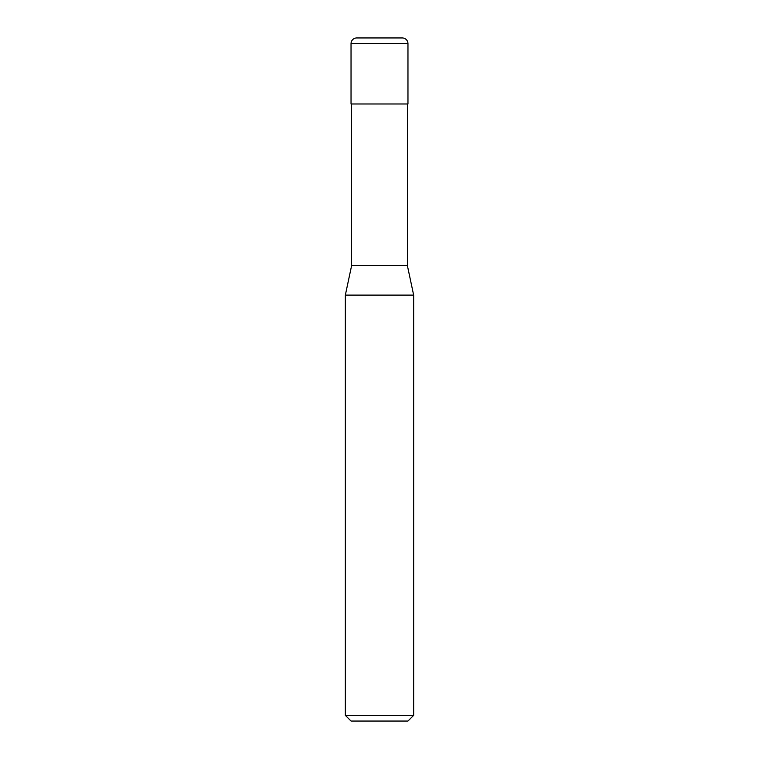 <?xml version="1.0" encoding="UTF-8"?>
<svg xmlns="http://www.w3.org/2000/svg" width="759" height="759" viewBox="0 0 759 759"><rect width="100%" height="100%" fill="white"/><g stroke="black" fill="none" stroke-linecap="round" stroke-linejoin="round"><path stroke-width="1.14" d="M351.037 43.642A5.692 5.692 0 0 1 356.73 37.95L402.27 37.95A5.692 5.692 0 0 1 407.962 43.642L351.037 43.642L351.037 103.983L407.962 103.983L407.962 43.642M345.345 715.357L413.655 715.357L407.962 721.05L351.037 721.05L345.345 715.357L345.345 295.109L351.607 265.65L407.393 265.65L407.393 103.983M345.345 295.109L413.655 295.109L407.393 265.65M413.655 715.357L413.655 295.109M351.607 265.65L351.607 103.983"/></g></svg>
